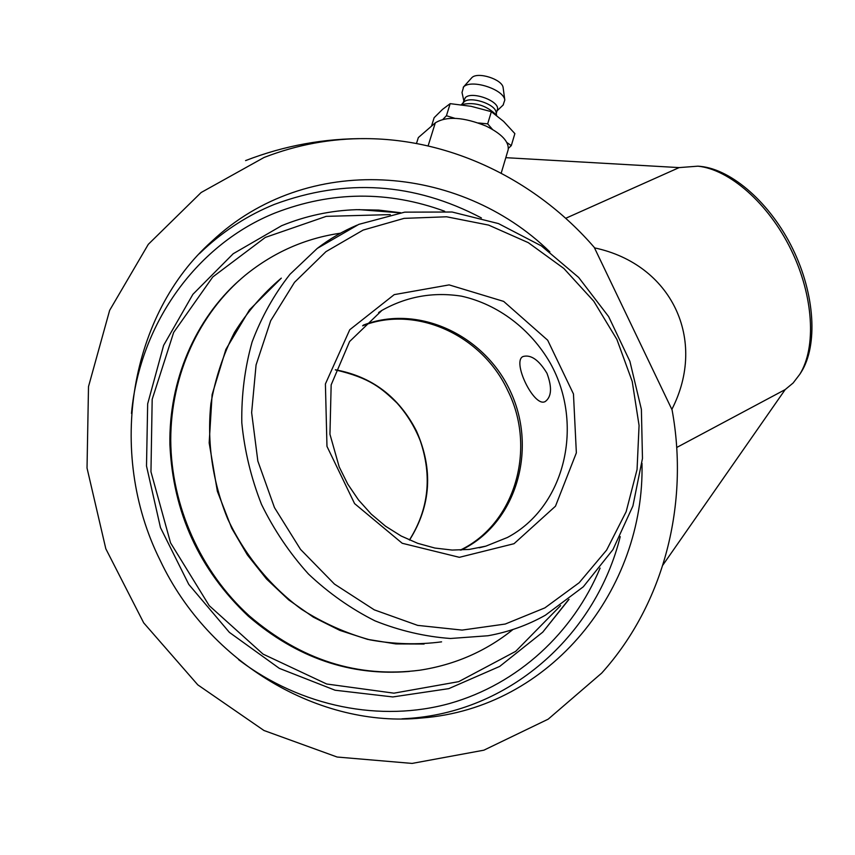 <?xml version="1.0" encoding="UTF-8"?>
<svg xmlns="http://www.w3.org/2000/svg" width="855" height="855" viewBox="0 0 855 855"><rect width="100%" height="100%" fill="white"/><g stroke="black" fill="none" stroke-linecap="round" stroke-linejoin="round"><path stroke-width="1.28" d="M400.589 212.724L378.647 210.095L356.567 209.678C330.725 210.501 305.727 215.855 281.584 225.731L233.201 253.732L192.909 294.312L163.626 345.356L147.669 403.849L146.504 466.018L160.484 527.642L188.773 584.403L229.375 632.369L279.329 668.364L335.085 690.22L392.819 696.943L448.8 688.638L499.694 666.419L542.754 632.155L569.013 599.355M641.987 463.303C644.937 588.774 551.283 708.143 421.654 717.997C320.753 728.225 209.186 664.228 160.227 560.506C105.571 451.162 130.943 313.325 211.655 241.484C306.956 151.645 459.445 163.732 549.872 251.904M697.979 166.18L700.705 166.404C731.891 169.621 770.398 203.095 792.724 248.794C815.104 294.462 817.904 345.399 801.295 371.968L799.853 374.201M507.913 150.598L508.191 149.678C509.088 141.727 501.735 133.861 486.132 126.102C463.56 116.996 446.62 115.917 435.313 122.853L418.341 137.57L416.471 143.501M662.86 565.091L785.189 389.581L793.119 383.008L799.778 374.308C816.557 347.461 813.704 295.894 791.025 249.628C768.41 203.33 729.443 169.408 697.926 166.169L679.148 167.601L505.807 157.673M679.148 167.601L565.689 218.303M672.073 409.876L671.848 409.406C707.641 339.702 671.592 264.195 594.492 247.865L594.268 247.394C536.929 181.057 452.787 139.151 366.143 138.628C331.174 138.371 297.155 144.645 264.11 157.448L201.139 192.514L148.3 244.338L109.643 310.354L88.503 386.62L87.028 468.038L105.817 548.771L143.693 622.857L197.794 684.855L263.949 730.491L337.127 757.028L412.089 763.419L483.866 750.188L548.194 719.162L601.685 673.109C664.517 603.395 689.28 503.306 672.073 409.876L594.257 247.394M676.711 447.486L785.189 389.581M496.178 112.753L496.071 112.112C494.992 103.829 469.876 95.867 463.987 101.948L461.347 104.748M497.268 110.06L497.396 109.632C500.357 101.392 472.003 90.737 465.334 97.609L462.983 102.995M503.114 105.058L504.803 100.024C503.659 89.23 471.18 78.874 463.613 86.9L462.021 92.511L463.763 100.463M503.21 88.215L503.125 87.584C502.227 79.291 477.699 71.467 471.885 77.623L463.228 87.274M508.372 148.353L511.301 145.617L514.87 133.615L503.616 121.41L491.358 111.684L471.126 106.319L450.179 103.647L442.484 109.429L434.137 117.701L431.476 126.187M454.785 118.3L446.428 115.735L443.008 119.283M446.428 115.735L450.179 103.647M492.48 129.404L487.671 123.847L478.373 122.97M487.671 123.847L491.358 111.684M511.301 145.617L506.855 142.507M495.248 113.982L495.889 114.923L495.248 113.982C485.736 105.261 474.92 102.044 462.79 104.353L461.689 104.791M239.229 280.419C195.389 319.332 168.788 380.251 169.899 444.525C172.977 512.402 199.119 569.622 248.335 616.198C296.909 657.944 350.614 676.358 409.46 671.421M340.429 233.201C305.406 238.267 273.771 252.204 245.535 275.011C199.493 313.005 170.69 374.501 170.744 440.122C171.096 505.711 200.775 572.048 249.382 615.953C301.035 660.071 357.807 678.165 419.698 670.224C454.871 664.837 485.971 651.254 513.011 629.472M560.602 605.629L515.683 651.36L458.718 681.649L393.941 693.17L326.685 684.011L263.051 654.107L209.197 605.629L170.551 542.85L150.961 471.778L152.179 399.338L173.661 332.424L212.756 276.977L265.307 237.423L326.236 216.358L390.286 214.605M399.894 212.831L358.865 209.614M542.85 632.048L568.457 599.793M363.279 325.146C418.512 303.643 485.533 335.513 510.927 392.498C537.004 449.164 516.88 520.759 464.479 548.397L461.219 550.054M546.976 373.272C552.191 387.39 551.614 396.805 545.244 401.54L544.881 401.7C533.744 407.237 511.482 360.906 523.142 356.492C530.955 354.398 538.896 359.998 546.976 373.272M600.103 568.094C573.16 632.615 518.301 683.989 449.762 703.451C381.212 722.475 301.355 707.342 238.62 659.665M131.478 413.446C139.942 321.32 198.916 243.312 275.374 212.852C331.665 191.125 388.085 190.59 444.653 211.249M481.376 217.929C414.237 182.575 345.228 178.064 274.348 204.409C248.602 214.894 225.196 229.803 204.153 249.147L199.429 253.636M401.957 718.852L410.892 718.264C513.331 710.142 596.405 632.582 620.228 536.63M428.099 145.927L435.313 122.853M362.606 325.819C416.332 304.658 482.412 335.438 507.785 390.607C536.705 447.956 515.48 523.826 460.268 550.096M409.534 540.071C431.08 505.69 433.389 469.331 416.46 431.005C398.922 396.912 371.893 376.499 335.384 369.777M479.89 547.638L485.832 546.153L469.267 549.423L452.167 550.064L434.874 548.044L417.764 543.342L401.198 536.032L385.573 526.231L371.241 514.133L358.544 500.004L347.771 484.133L339.189 466.894L329.945 434.244L331.163 384.868L349.599 341.53L381.929 310.386C406.702 296.482 433.218 291.737 461.497 296.161C498.091 304.273 530.731 329.154 550.353 363.268C584.382 424.187 565.497 506.716 507.41 537.485L485.832 546.153L479.195 547.788M514.026 543.705L555.472 506.203L576.356 452.851L573.459 393.952L547.681 340.215L503.648 301.388L449.142 284.897L394.219 294.633L349.759 329.731L325.402 383.959L326.973 446.374L354.579 503.595L402.213 543.267L459.37 557.321L514.026 543.705M544.892 607.873L505.241 624.043L462.106 630.092L417.657 625.379L374.287 609.85L334.455 584.083L300.5 549.359L274.444 507.56L257.847 461.08L251.637 412.602L256.072 364.925L270.704 320.711L294.505 282.332L325.947 251.659L363.161 230.07L404.084 218.367L446.588 216.785L488.622 225.1L528.283 242.649L563.83 268.449L593.776 301.216L616.893 339.435L632.219 381.448L639.07 425.448L637.061 469.523L626.149 511.718L606.623 550.086L579.177 582.715L544.892 607.873M441.586 641.848C417.967 644.937 394.07 644.275 369.894 639.85C345.954 633.256 323.137 623.06 301.462 609.262C270.244 586.241 244.797 555.162 227.761 519.038C212.596 482.092 206.825 442.324 210.886 403.72C215.321 378.391 223.176 354.654 234.441 332.499C247.48 311.648 263.094 293.522 281.306 278.142L249.489 309.852L225.891 349.385L212.115 394.593L209.165 442.879L217.373 491.347L231.716 528.24L247.373 554.916L266.514 578.985L288.68 599.879L313.325 617.139L339.83 630.381L367.565 639.358L395.876 643.922L424.112 644.029M357.144 225.121C342.962 231.117 329.667 238.876 317.258 248.41L289.963 274.305C274.113 294.473 261.491 317.034 252.097 342C244.797 367.981 241.367 394.903 241.805 422.787C244.519 450.745 251.092 477.956 261.512 504.418C274.017 529.961 289.653 553.164 308.452 574.015C328.726 593.135 350.903 608.749 374.992 620.858C399.734 630.744 424.892 636.622 450.457 638.493L487.959 635.757C508.426 632.08 527.556 625.24 545.362 615.226L583.313 586.787L612.939 549.615L632.903 506.01L642.468 458.44L641.389 409.395L629.9 361.334L608.642 316.617L578.664 277.458L541.343 245.866L498.465 223.583L452.113 212.019L404.682 212.147L358.811 224.363L317.258 248.41M421.654 717.997L401.914 718.852M199.418 253.657L211.655 241.484M501.19 173.191L508.191 149.678M700.705 166.404L697.926 166.169M801.295 371.968L799.778 374.308M366.143 138.628C324.558 138.243 284.373 145.564 245.577 160.601M503.125 87.584L504.803 100.024M497.044 110.829L503.392 104.791M496.274 113.373L497.396 109.632M496.071 112.112L496.605 115.468M409.417 540.018C428.697 509.377 432.32 476.31 420.275 440.806C414.686 426.688 406.852 414.012 396.763 402.769C381.747 388.555 370.61 378.049 335.342 369.894M381.929 310.386L378.626 312.545"/></g></svg>
